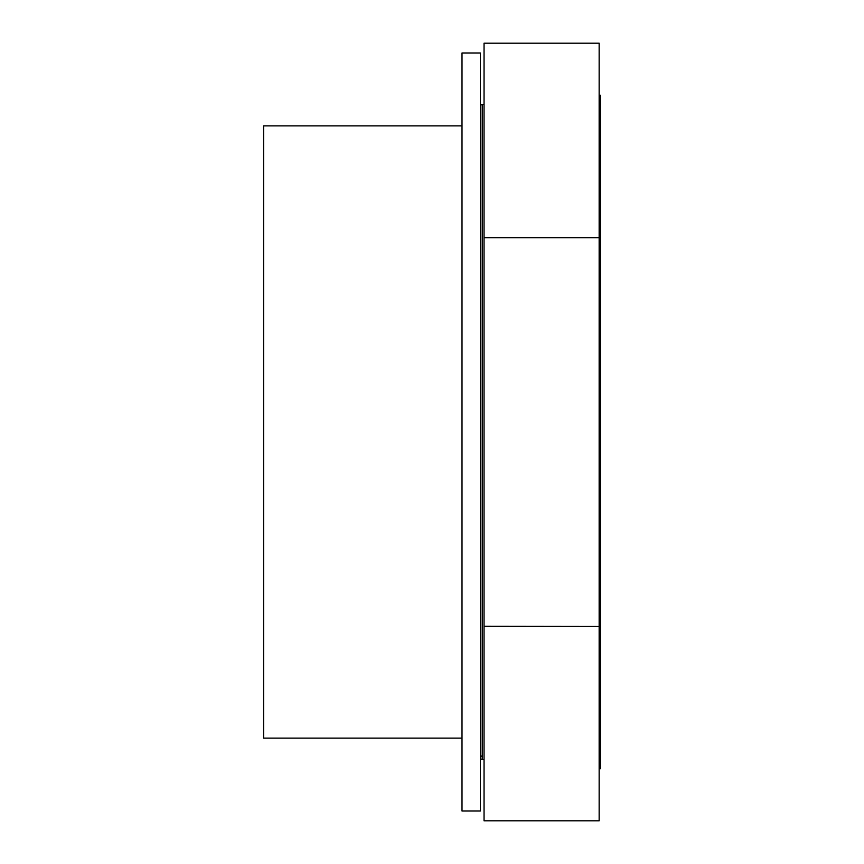 <?xml version="1.0" encoding="UTF-8"?>
<svg xmlns="http://www.w3.org/2000/svg" width="864" height="864" viewBox="0 0 864 864"><rect width="100%" height="100%" fill="white"/><g stroke="black" fill="none" stroke-linecap="round" stroke-linejoin="round"><path stroke-width="1.3" d="M480.373 804.071L480.373 811.004L462.002 811.004L462.002 52.996L480.373 52.996L480.373 804.071M484.045 626.476L599.152 626.476L599.152 820.8L484.045 820.8L484.045 43.2L599.152 43.2L599.152 237.524L484.045 237.524M599.152 626.476L484.045 626.324M484.045 237.676L599.152 237.676L599.152 626.324M599.152 43.2L484.045 43.2M599.152 768.755L600.383 768.755L600.383 95.245L599.152 95.245M462.002 738.137L263.617 738.137L263.617 125.863L462.002 125.863M484.045 759.575L482.209 759.575L482.209 104.425A1.836 1.836 0 0 0 480.373 106.261M482.209 759.575A1.836 1.836 0 0 1 480.373 757.739A1.836 1.836 0 0 1 482.209 755.903M484.045 104.425L482.209 104.425M599.152 820.8L484.045 820.8"/></g></svg>
